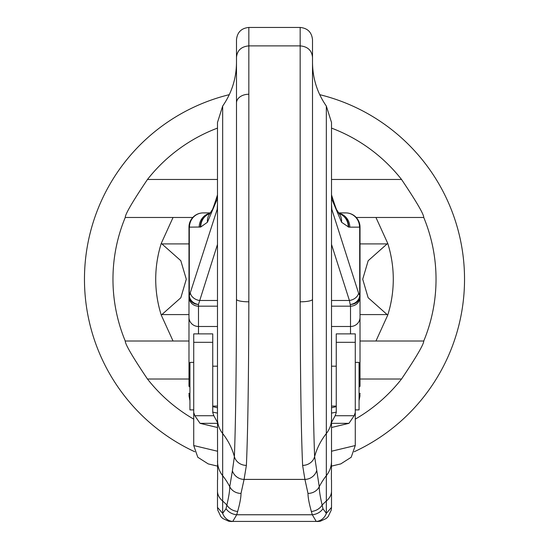 <?xml version="1.0" encoding="UTF-8"?>
<svg xmlns="http://www.w3.org/2000/svg" width="549" height="549" viewBox="0 0 549 549"><rect width="100%" height="100%" fill="white"/><g stroke="black" fill="none" stroke-linecap="round" stroke-linejoin="round"><path stroke-width="0.82" d="M229.29 94.661A190.043 190.043 0 0 0 194.785 451.758M354.215 451.758A190.043 190.043 0 0 0 319.71 94.661M188.98 379.016L147.461 379.016C132.618 356.939 125.206 344.264 125.241 341.011A161.536 161.536 0 0 1 125.241 217.479L173.045 217.479L125.241 217.479C125.241 214.165 132.645 201.497 147.461 179.475A161.536 161.536 0 0 1 217.486 128.102M331.514 128.102A161.536 161.536 0 0 1 401.539 179.475C416.368 201.517 423.773 214.185 423.759 217.479L375.955 217.479L423.759 217.479A161.536 161.536 0 0 1 423.759 341.011C423.78 344.285 416.375 356.96 401.539 379.016L360.02 379.016M147.461 379.016A161.536 161.536 0 0 0 193.728 419.141M355.272 419.141A161.536 161.536 0 0 0 401.539 379.016M356.232 217.479L375.955 217.479L387.731 243.365L368.18 260.713L362.711 279.208L368.132 297.702L387.731 315.119L375.955 341.011L423.759 341.011L360.02 341.011M188.98 341.011L125.241 341.011L173.045 341.011L161.269 315.119L180.841 297.75L186.289 279.215L180.793 260.672L161.269 243.365L173.045 217.479L192.768 217.479M387.731 243.365A118.776 118.776 0 0 1 387.731 315.119M390.874 303L391.581 299.253L390.874 303M392.007 296.59L392.254 294.792L392.007 296.59M392.254 263.698L392.007 261.9L392.254 263.698M391.581 259.238L390.874 255.491L391.581 259.238M161.269 315.119A118.776 118.776 0 0 1 161.269 243.365M157.419 259.252L158.126 255.491L157.419 259.245M156.993 261.935L156.746 263.705M156.746 294.786L157.028 296.81M157.055 297.002L156.746 294.799M156.746 263.712L157.028 261.701M331.514 461.085L331.514 122.461L326.332 106.067L326.332 475.688A28.507 25.398 180 0 0 331.514 461.085L331.376 479.634M300.159 27.45C307.66 28.184 311.777 32.302 312.511 39.803L312.511 57.281C311.777 50.371 307.66 46.569 300.159 45.883L248.841 45.883C241.34 46.569 237.223 50.371 236.489 57.281L236.489 39.803C237.223 32.302 241.34 28.184 248.841 27.45L300.159 27.45L300.159 301.82C300.337 378.268 301.161 432.797 302.616 465.401L304.921 479.407L307.996 493.427C307.975 497.339 309.094 503.364 311.352 511.483A12.353 9.909 -15.9 0 0 322.139 505.073L322.956 508.703L326.332 513.397L331.514 507.4L331.514 491.156A28.507 17.197 180 0 1 326.332 501.045L326.332 513.397A12.353 10.911 -80.3 0 1 316.224 521.42L232.776 521.42A12.353 10.911 -99.7 0 1 222.668 513.397L217.486 507.4L217.486 491.156A28.507 17.197 0 0 0 222.668 501.045L222.668 513.397L226.044 508.703L226.861 505.073A76.016 45.862 0 0 0 222.668 501.045L222.668 475.688A76.016 67.733 180 0 1 229.75 486.743C229.763 490.689 228.803 496.797 226.861 505.073A12.353 9.909 -164.1 0 0 237.648 511.483L236.694 514.763L232.776 521.42M311.352 511.483L312.306 514.763L316.224 521.42M248.841 27.45L248.841 301.82C248.663 378.268 247.839 432.797 246.384 465.401L244.079 479.407L241.004 493.427C241.025 497.339 239.906 503.364 237.648 511.483M300.159 301.813A12.353 2.512 0 0 0 312.511 299.308L312.511 57.281L312.511 299.308C312.669 371.941 313.369 424.377 314.625 456.61L319.25 486.743C319.237 490.689 320.197 496.797 322.139 505.073A76.016 45.862 180 0 1 326.332 501.045L326.332 475.688A76.016 67.733 0 0 0 319.25 486.743A12.353 11.213 -2.4 0 1 307.996 493.427M331.514 198.436L341.56 222.242L348.69 227.08A14.253 13.759 -81.9 0 0 338.994 213.431M348.69 227.08L349.809 227.156A14.253 13.766 -90 0 0 338.815 213.197M349.809 227.156L359.533 227.156L360.02 227.78L360.02 382.934L359.067 387.841M331.514 204.015L331.802 209.313L358.593 293.2L360.02 295.836A9.505 8.599 0 0 1 350.516 304.434A9.505 8.359 -29.7 0 0 359.698 295.836L359.698 227.78M331.747 199.301A14.253 10.012 -15.3 0 0 331.726 195.533A14.253 10.012 -15.3 0 0 331.726 195.526C335.068 205.992 336.846 210.926 337.079 210.329L338.973 213.403A14.253 13.087 -38.3 0 1 341.56 222.242M331.514 207.268L331.802 209.313A9.505 7.13 -17.7 0 1 331.514 210.308M236.489 62.366L236.489 299.308C236.331 371.941 235.631 424.377 234.375 456.61L232.392 470.85A12.353 12.078 -153.4 0 0 244.079 479.407L304.921 479.407A12.353 12.078 -26.6 0 0 316.608 470.85M226.044 508.703A12.353 9.71 -165.4 0 0 236.694 514.763L312.306 514.763A12.353 9.71 -14.6 0 0 322.956 508.703M331.514 244.429L349.411 300.481L350.516 306.177A9.505 9.175 0 0 0 360.02 297.002M360.014 226.819A14.253 14.253 0 0 0 345.767 212.902A14.253 13.766 -90 0 1 359.533 227.156C359.705 224.816 359.87 224.816 360.02 227.156L360.02 382.969M360.02 386.386L360.02 382.934A9.505 0.425 0 0 1 359.067 383.127M360.02 227.156L360.02 227.78M338.603 212.902L345.767 212.902M210.397 212.902L203.233 212.902A14.253 14.253 0 0 0 188.986 226.819M217.486 198.436L207.44 222.242L200.756 226.998L189.467 227.156C189.295 224.816 189.131 224.816 188.98 227.156L188.98 382.969M188.98 227.156L188.98 382.934L189.933 387.841M188.98 386.386L188.98 382.934A9.505 0.425 180 0 0 189.933 383.127M217.486 244.429L198.484 304.434A9.505 8.599 180 0 1 188.98 295.836L189.302 295.836A9.505 8.359 -150.3 0 0 198.484 304.434L198.484 306.177A9.505 9.175 180 0 1 188.98 297.002M203.233 212.902A14.253 13.766 -90 0 0 189.467 227.156L188.98 227.78M217.486 204.015L217.198 209.313L189.302 295.836L189.302 227.78M217.253 199.301A14.253 10.012 -164.7 0 1 217.274 195.533A14.253 10.012 -164.7 0 1 217.274 195.526C213.925 206.019 212.161 210.898 211.996 210.178L209.725 213.801M200.31 227.08A14.253 13.759 -98.1 0 1 210.006 213.431M199.191 227.156A14.253 13.766 -90 0 1 210.185 213.197M248.841 301.813A12.353 2.512 180 0 1 236.489 299.308L236.489 57.233M232.392 470.85L229.75 486.743A12.353 11.213 -177.6 0 0 241.004 493.427M236.489 62.36C236.379 78.349 231.767 92.918 222.668 106.067L222.668 433.545A28.507 25.398 0 0 1 217.486 418.942L217.624 479.634M217.486 407.763L212.738 406.617M331.514 407.763L336.262 406.617M217.486 207.268L217.198 209.313A9.505 7.13 -162.3 0 0 217.486 210.308M331.514 466.115L340.792 463.898L351.202 457.255L355.272 445.548L355.272 342.315L336.262 342.315L336.262 333.881L355.272 333.881L355.272 342.315M217.486 423.334L200.042 423.334L194.847 415.73L193.728 412.532L193.728 333.881L212.738 333.881L212.738 412.532L213.849 415.73L217.486 422.442M336.262 342.315L336.262 412.532L335.151 415.73L331.514 422.442M331.514 427.506L348.958 423.334L354.153 415.73L355.272 412.532M217.486 451.23L193.728 445.548L197.798 457.255L208.208 463.898L217.486 466.115M200.042 423.334L217.486 427.506M193.728 445.548L193.728 412.532M189.933 362.422L189.933 409.897L193.728 409.897M359.067 362.422L359.067 409.897L355.272 409.897M217.486 179.475L147.461 179.475M401.539 179.475L331.514 179.475M386.784 314.584L360.02 314.584M188.98 314.584L162.216 314.584M188.98 243.907L162.216 243.907M386.784 243.907L360.02 243.907M348.244 226.998A14.253 13.746 -78.4 0 0 339.062 213.513M358.593 293.2A9.505 7.13 -17.7 0 1 349.411 300.481L331.514 300.481M331.514 418.942A28.507 25.398 180 0 1 326.332 433.545A76.016 67.733 0 0 0 314.625 456.61A12.353 11.371 -2.5 0 1 302.616 465.401M331.514 326.483L350.516 326.483L350.516 306.177L331.514 306.177M350.516 333.881L350.516 326.483A9.505 9.175 0 0 0 360.02 317.308M188.98 393.201A14.253 11.028 0 0 0 189.933 397.16M217.486 306.177L198.484 306.177L198.484 333.881M188.98 317.308A9.505 9.175 180 0 0 198.484 326.483L217.486 326.483M190.407 293.2A9.505 7.13 -162.3 0 0 199.589 300.481L217.486 300.481M207.44 222.242A14.253 13.087 -141.7 0 1 210.027 213.403M200.756 226.998A14.253 13.746 -101.6 0 1 209.938 213.513M248.841 94.236A12.353 8.736 0 0 0 236.489 102.965M217.486 461.085A28.507 25.398 0 0 0 222.668 475.688L222.668 433.545A76.016 67.733 180 0 1 234.375 456.61A12.353 11.371 -177.5 0 0 246.384 465.401M360.02 393.201A14.253 11.028 180 0 1 359.067 397.16M212.738 342.315L193.728 342.315M354.153 415.73L335.151 415.73M213.849 415.73L194.847 415.73M355.272 445.548L331.514 451.23M348.958 423.334L331.514 423.334M331.514 491.156L331.514 479.943M331.514 507.4L331.267 510.076L328.117 516.671L326.195 518.503L320.314 521.227L317.116 521.55M331.726 195.533L331.514 194.744M326.332 106.067C317.233 92.918 312.621 78.349 312.511 62.36M339.275 213.801L338.973 213.403M189.933 400.695L188.98 395.575M217.486 194.744L217.274 195.533M312.511 57.281L312.511 62.366M217.486 507.4L217.733 510.076L220.883 516.671L222.805 518.503L228.686 521.227L231.884 521.55M217.486 479.943L217.486 491.156M217.486 418.942L217.486 122.461L222.668 106.067M217.486 159.141L217.486 122.461M359.067 400.695L360.02 395.575M331.514 413.095L336.262 412.141M212.738 412.141L217.486 413.095M212.738 406.102L217.486 406.102M331.514 406.102L336.262 406.102M212.738 366.19L217.486 366.19M331.514 366.19L336.262 366.19M189.933 362.388L193.728 362.388M355.272 362.388L359.067 362.388"/></g></svg>
